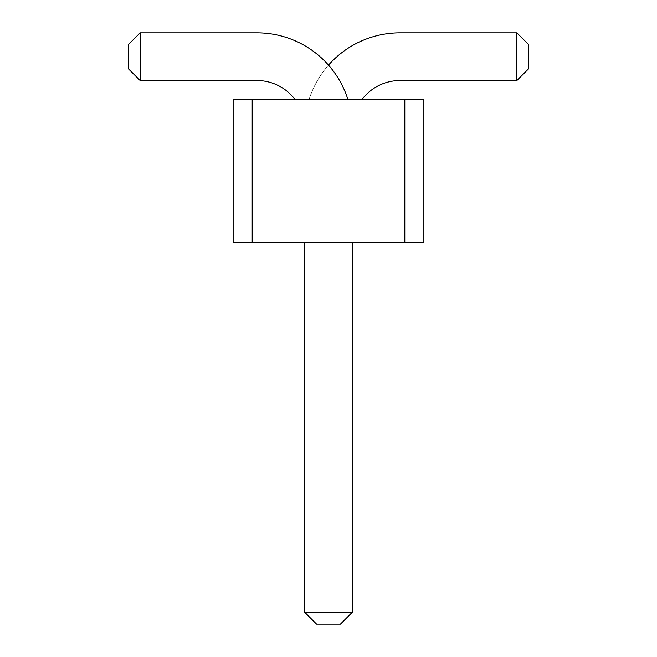 <?xml version="1.0" encoding="UTF-8"?>
<svg xmlns="http://www.w3.org/2000/svg" width="657" height="657" viewBox="0 0 657 657"><rect width="100%" height="100%" fill="white"/><g stroke="black" fill="none" stroke-linecap="round" stroke-linejoin="round"><path stroke-width="0.49" stroke-dasharray="3.29 2.46" d="M404.794 99.609L423.872 99.609L423.872 242.663L404.794 242.663L423.872 242.663L404.794 242.663L423.872 242.663L404.794 242.663L423.872 242.663L404.794 242.663L423.872 242.663L404.794 242.663L423.872 242.663L404.794 242.663L423.872 242.663L404.794 242.663L423.872 242.663L404.794 242.663L423.872 242.663L404.794 242.663L423.872 242.663L404.794 242.663L423.872 242.663L404.794 242.663L423.872 242.663L404.794 242.663L423.872 242.663L404.794 242.663L423.872 242.663L404.794 242.663L423.872 242.663L404.794 242.663L423.872 242.663L404.794 242.663L423.872 242.663L404.794 242.663L423.872 242.663L404.794 242.663L423.872 242.663L404.794 242.663L423.872 242.663L404.794 242.663L423.872 242.663L404.794 242.663L423.872 242.663L423.872 99.609L404.794 99.609L404.794 242.663L423.872 242.663L423.872 99.609L404.794 99.609L423.872 99.609L404.794 99.609L423.872 99.609L404.794 99.609L423.872 99.609L404.794 99.609L423.872 99.609L404.794 99.609L423.872 99.609L404.794 99.609L423.872 99.609L404.794 99.609L423.872 99.609L404.794 99.609L423.872 99.609L404.794 99.609L423.872 99.609L404.794 99.609L423.872 99.609L404.794 99.609L423.872 99.609L404.794 99.609L423.872 99.609L404.794 99.609L423.872 99.609L404.794 99.609L423.872 99.609L404.794 99.609L423.872 99.609L404.794 99.609L423.872 99.609L404.794 99.609L423.872 99.609L404.794 99.609L423.872 99.609L404.794 99.609L423.872 99.609L404.794 99.609L423.872 99.609L423.872 242.663L423.872 99.609L423.872 242.663L423.872 99.609L423.872 242.663L423.872 99.609L423.872 242.663L423.872 99.609L423.872 242.663L423.872 99.609L423.872 242.663L423.872 99.609L423.872 242.663L423.872 99.609L423.872 242.663L423.872 99.609L423.872 242.663L423.872 99.609L423.872 242.663L423.872 99.609L423.872 242.663L423.872 99.609L423.872 242.663L423.872 99.609L423.872 242.663L423.872 99.609L423.872 242.663L423.872 99.609L423.872 242.663L423.872 99.609L423.872 242.663L423.872 99.609L423.872 242.663L423.872 99.609L423.872 242.663L423.872 99.609L423.872 242.663L423.872 99.609L423.872 242.663L423.872 99.609L404.794 99.609L404.794 242.663L233.128 242.663L252.206 242.663L233.128 242.663L252.206 242.663L233.128 242.663L252.206 242.663L233.128 242.663L252.206 242.663L233.128 242.663L252.206 242.663L233.128 242.663L252.206 242.663L233.128 242.663L252.206 242.663L233.128 242.663L252.206 242.663L233.128 242.663L252.206 242.663L233.128 242.663L252.206 242.663L233.128 242.663L252.206 242.663L233.128 242.663L252.206 242.663L233.128 242.663L252.206 242.663L233.128 242.663L252.206 242.663L233.128 242.663L252.206 242.663L233.128 242.663L252.206 242.663L233.128 242.663L252.206 242.663L233.128 242.663L252.206 242.663L233.128 242.663L252.206 242.663L233.128 242.663L252.206 242.663L233.128 242.663L252.206 242.663L233.128 242.663L233.128 99.609L404.794 99.609L404.794 242.663L404.794 99.609M233.128 99.609L252.206 99.609L252.206 242.663L252.206 99.609L252.206 242.663L252.206 99.609L252.206 242.663L252.206 99.609L252.206 242.663L252.206 99.609L252.206 242.663L252.206 99.609L252.206 242.663L252.206 99.609L252.206 242.663L252.206 99.609L252.206 242.663L252.206 99.609L252.206 242.663L252.206 99.609L252.206 242.663L252.206 99.609L252.206 242.663L252.206 99.609L233.128 99.609L252.206 99.609L233.128 99.609L252.206 99.609L233.128 99.609L252.206 99.609L233.128 99.609L252.206 99.609L233.128 99.609L252.206 99.609L233.128 99.609L252.206 99.609L233.128 99.609L252.206 99.609L233.128 99.609L252.206 99.609L233.128 99.609L252.206 99.609L233.128 99.609L252.206 99.609L233.128 99.609L252.206 99.609L233.128 99.609L252.206 99.609L233.128 99.609L252.206 99.609L233.128 99.609L252.206 99.609L233.128 99.609L252.206 99.609L233.128 99.609L252.206 99.609L233.128 99.609L252.206 99.609L233.128 99.609L252.206 99.609L233.128 99.609L252.206 99.609L233.128 99.609L252.206 99.609L233.128 99.609L233.128 242.663L233.128 99.609M295.116 99.609L347.947 99.609A95.372 95.372 0 0 0 256.969 32.85L140.146 32.85L140.146 80.532L256.969 80.532A47.682 47.682 0 0 1 295.116 99.609L347.947 99.609A95.372 95.372 0 0 0 256.969 32.85L140.146 32.85L140.146 80.532L256.969 80.532A47.682 47.682 0 0 1 295.116 99.609L347.947 99.609A95.372 95.372 0 0 0 256.969 32.85L140.146 32.85L140.146 80.532L256.969 80.532A47.682 47.682 0 0 1 295.116 99.609L347.947 99.609A95.372 95.372 0 0 0 256.969 32.85L140.146 32.85L140.146 80.532L256.969 80.532A47.682 47.682 0 0 1 295.116 99.609L347.947 99.609A95.372 95.372 0 0 0 256.969 32.85L140.146 32.85L140.146 80.532L256.969 80.532A47.682 47.682 0 0 1 295.116 99.609L347.947 99.609A95.372 95.372 0 0 0 256.969 32.85L140.146 32.85L140.146 80.532L256.969 80.532A47.682 47.682 0 0 1 295.116 99.609L347.947 99.609A95.372 95.372 0 0 0 256.969 32.85L140.146 32.85L140.146 80.532L256.969 80.532A47.682 47.682 0 0 1 295.116 99.609L347.947 99.609A95.372 95.372 0 0 0 256.969 32.85L140.146 32.85L140.146 80.532L256.969 80.532A47.682 47.682 0 0 1 295.116 99.609L347.947 99.609A95.372 95.372 0 0 0 256.969 32.85L140.146 32.85L140.146 80.532L256.969 80.532A47.682 47.682 0 0 1 295.116 99.609L347.947 99.609A95.372 95.372 0 0 0 256.969 32.85L140.146 32.85L140.146 80.532L256.969 80.532A47.682 47.682 0 0 1 295.116 99.609L347.947 99.609A95.372 95.372 0 0 0 256.969 32.85L140.146 32.85L140.146 80.532L256.969 80.532A47.682 47.682 0 0 1 295.116 99.609L347.947 99.609A95.372 95.372 0 0 0 256.969 32.85L140.146 32.85L140.146 80.532L256.969 80.532A47.682 47.682 0 0 1 295.116 99.609L347.947 99.609A95.372 95.372 0 0 0 256.969 32.85L140.146 32.85L140.146 80.532L256.969 80.532A47.682 47.682 0 0 1 295.116 99.609L347.947 99.609A95.372 95.372 0 0 0 256.969 32.85L140.146 32.85L140.146 80.532L256.969 80.532A47.682 47.682 0 0 1 295.116 99.609L347.947 99.609A95.372 95.372 0 0 0 256.969 32.85L140.146 32.85L140.146 80.532L256.969 80.532A47.682 47.682 0 0 1 295.116 99.609L347.947 99.609A95.372 95.372 0 0 0 256.969 32.85L140.146 32.85L140.146 80.532L256.969 80.532A47.682 47.682 0 0 1 295.116 99.609L347.947 99.609A95.372 95.372 0 0 0 256.969 32.85L140.146 32.85L140.146 80.532L256.969 80.532A47.682 47.682 0 0 1 295.116 99.609L347.947 99.609A95.372 95.372 0 0 0 256.969 32.85L140.146 32.85L140.146 80.532L256.969 80.532A47.682 47.682 0 0 1 295.116 99.609L347.947 99.609A95.372 95.372 0 0 0 256.969 32.85L140.146 32.85L140.146 80.532L256.969 80.532A47.682 47.682 0 0 1 295.116 99.609L347.947 99.609A95.372 95.372 0 0 0 256.969 32.85L140.146 32.85L140.146 80.532L256.969 80.532A47.682 47.682 0 0 1 295.116 99.609L347.947 99.609A95.372 95.372 0 0 0 256.969 32.85L140.146 32.85L140.146 80.532L256.969 80.532A47.682 47.682 0 0 1 295.116 99.609L347.947 99.609M361.884 99.609L309.053 99.609A95.372 95.372 0 0 1 400.031 32.85L516.854 32.85L516.854 80.532L400.031 80.532A47.682 47.682 0 0 0 361.884 99.609L309.053 99.609A95.372 95.372 0 0 1 400.031 32.85L516.854 32.85L516.854 80.532L400.031 80.532A47.682 47.682 0 0 0 361.884 99.609L309.053 99.609A95.372 95.372 0 0 1 400.031 32.85L516.854 32.85L516.854 80.532L400.031 80.532A47.682 47.682 0 0 0 361.884 99.609L309.053 99.609A95.372 95.372 0 0 1 400.031 32.85L516.854 32.85L516.854 80.532L400.031 80.532A47.682 47.682 0 0 0 361.884 99.609L309.053 99.609A95.372 95.372 0 0 1 400.031 32.85L516.854 32.85L516.854 80.532L400.031 80.532A47.682 47.682 0 0 0 361.884 99.609L309.053 99.609A95.372 95.372 0 0 1 400.031 32.85L516.854 32.85L516.854 80.532L400.031 80.532A47.682 47.682 0 0 0 361.884 99.609L309.053 99.609A95.372 95.372 0 0 1 400.031 32.85L516.854 32.85L516.854 80.532L400.031 80.532A47.682 47.682 0 0 0 361.884 99.609L309.053 99.609A95.372 95.372 0 0 1 400.031 32.85L516.854 32.85L516.854 80.532L400.031 80.532A47.682 47.682 0 0 0 361.884 99.609L309.053 99.609A95.372 95.372 0 0 1 400.031 32.85L516.854 32.85L516.854 80.532L400.031 80.532A47.682 47.682 0 0 0 361.884 99.609L309.053 99.609A95.372 95.372 0 0 1 400.031 32.85L516.854 32.85L516.854 80.532L400.031 80.532A47.682 47.682 0 0 0 361.884 99.609L309.053 99.609A95.372 95.372 0 0 1 400.031 32.85L516.854 32.85L516.854 80.532L400.031 80.532A47.682 47.682 0 0 0 361.884 99.609L309.053 99.609A95.372 95.372 0 0 1 400.031 32.85L516.854 32.85L516.854 80.532L400.031 80.532A47.682 47.682 0 0 0 361.884 99.609L309.053 99.609A95.372 95.372 0 0 1 400.031 32.85L516.854 32.85L516.854 80.532L400.031 80.532A47.682 47.682 0 0 0 361.884 99.609L309.053 99.609A95.372 95.372 0 0 1 400.031 32.85L516.854 32.85L516.854 80.532L400.031 80.532A47.682 47.682 0 0 0 361.884 99.609L309.053 99.609A95.372 95.372 0 0 1 400.031 32.85L516.854 32.85L516.854 80.532L400.031 80.532A47.682 47.682 0 0 0 361.884 99.609L309.053 99.609A95.372 95.372 0 0 1 400.031 32.85L516.854 32.85L516.854 80.532L400.031 80.532A47.682 47.682 0 0 0 361.884 99.609L309.053 99.609A95.372 95.372 0 0 1 400.031 32.85L516.854 32.85L516.854 80.532L400.031 80.532A47.682 47.682 0 0 0 361.884 99.609L309.053 99.609A95.372 95.372 0 0 1 400.031 32.85L516.854 32.85L516.854 80.532L400.031 80.532A47.682 47.682 0 0 0 361.884 99.609L309.053 99.609A95.372 95.372 0 0 1 400.031 32.85L516.854 32.85L516.854 80.532L400.031 80.532A47.682 47.682 0 0 0 361.884 99.609L309.053 99.609A95.372 95.372 0 0 1 400.031 32.85L516.854 32.85L516.854 80.532L400.031 80.532A47.682 47.682 0 0 0 361.884 99.609L309.053 99.609A95.372 95.372 0 0 1 400.031 32.85L516.854 32.85L516.854 80.532L400.031 80.532A47.682 47.682 0 0 0 361.884 99.609L309.053 99.609A95.372 95.372 0 0 1 328.5 65.142M304.659 242.663L352.341 242.663L304.659 242.663L352.341 242.663L304.659 242.663L352.341 242.663L304.659 242.663L352.341 242.663L304.659 242.663L352.341 242.663L304.659 242.663L352.341 242.663L304.659 242.663L352.341 242.663L304.659 242.663L352.341 242.663L304.659 242.663L352.341 242.663L304.659 242.663L352.341 242.663L304.659 242.663L352.341 242.663L304.659 242.663L352.341 242.663L304.659 242.663L352.341 242.663L304.659 242.663L352.341 242.663L304.659 242.663L352.341 242.663L304.659 242.663L352.341 242.663L304.659 242.663L352.341 242.663L304.659 242.663L352.341 242.663L304.659 242.663L352.341 242.663L304.659 242.663L352.341 242.663L304.659 242.663L352.341 242.663L304.659 242.663L352.341 242.663L304.659 242.663L304.659 612.225L304.659 242.663L304.659 612.225L304.659 242.663L304.659 612.225L352.341 612.225L304.659 612.225L352.341 612.225L304.659 612.225L304.659 242.663L304.659 612.225L304.659 242.663L304.659 612.225L352.341 612.225L352.341 242.663L352.341 612.225L352.341 242.663L352.341 612.225L304.659 612.225L352.341 612.225L304.659 612.225L352.341 612.225L352.341 242.663L352.341 612.225L352.341 242.663L352.341 612.225L352.341 242.663L352.341 612.225L352.341 242.663L352.341 612.225L304.659 612.225L352.341 612.225L304.659 612.225L304.659 242.663L304.659 612.225L304.659 242.663L304.659 612.225L304.659 242.663L304.659 612.225L304.659 242.663L304.659 612.225L352.341 612.225L304.659 612.225L352.341 612.225L304.659 612.225L304.659 242.663L304.659 612.225L304.659 242.663L304.659 612.225L352.341 612.225L352.341 242.663L352.341 612.225L352.341 242.663L352.341 612.225L304.659 612.225L352.341 612.225L304.659 612.225L304.659 242.663L304.659 612.225L304.659 242.663L304.659 612.225L352.341 612.225L352.341 242.663L352.341 612.225L352.341 242.663L352.341 612.225L304.659 612.225L304.659 242.663L304.659 612.225L304.659 242.663L304.659 612.225L352.341 612.225L304.659 612.225L352.341 612.225L352.341 242.663L352.341 612.225L304.659 612.225L352.341 612.225L304.659 612.225L352.341 612.225L352.341 242.663L352.341 612.225L352.341 242.663L352.341 612.225L352.341 242.663L352.341 612.225L352.341 242.663L352.341 612.225L304.659 612.225L304.659 242.663L304.659 612.225L304.659 242.663L304.659 612.225L304.659 242.663L304.659 612.225L304.659 242.663L304.659 612.225L352.341 612.225L304.659 612.225L352.341 612.225L304.659 612.225L304.659 242.663L304.659 612.225L304.659 242.663L304.659 612.225L352.341 612.225L304.659 612.225L352.341 612.225L352.341 242.663L352.341 612.225L352.341 242.663L352.341 612.225L304.659 612.225L304.659 242.663L304.659 612.225L352.341 612.225L304.659 612.225L352.341 612.225L352.341 242.663L352.341 612.225L352.341 242.663L352.341 612.225L304.659 612.225L316.575 624.15L304.659 612.225L316.575 624.15L304.659 612.225L316.575 624.15L340.425 624.15L352.341 612.225L304.659 612.225L316.575 624.15L340.425 624.15L316.575 624.15L304.659 612.225L316.575 624.15L304.659 612.225L316.575 624.15L340.425 624.15L316.575 624.15L340.425 624.15L352.341 612.225L352.341 242.663L352.341 612.225L352.341 242.663L352.341 612.225L340.425 624.15L352.341 612.225L340.425 624.15L316.575 624.15L304.659 612.225L316.575 624.15L340.425 624.15L316.575 624.15L340.425 624.15L352.341 612.225L340.425 624.15L352.341 612.225L340.425 624.15L352.341 612.225L340.425 624.15L316.575 624.15L304.659 612.225L316.575 624.15L304.659 612.225L316.575 624.15L304.659 612.225L316.575 624.15L340.425 624.15L316.575 624.15L340.425 624.15L352.341 612.225L340.425 624.15L316.575 624.15L304.659 612.225L316.575 624.15L304.659 612.225L316.575 624.15L340.425 624.15L316.575 624.15L340.425 624.15L352.341 612.225L340.425 624.15L352.341 612.225L340.425 624.15L316.575 624.15L304.659 612.225L316.575 624.15L340.425 624.15L316.575 624.15L304.659 612.225L316.575 624.15L304.659 612.225L316.575 624.15L340.425 624.15L352.341 612.225L340.425 624.15L352.341 612.225L340.425 624.15L316.575 624.15L340.425 624.15L316.575 624.15L304.659 612.225L316.575 624.15L340.425 624.15L352.341 612.225L340.425 624.15L316.575 624.15L340.425 624.15L316.575 624.15L304.659 612.225L316.575 624.15L304.659 612.225L316.575 624.15L304.659 612.225L316.575 624.15L340.425 624.15L352.341 612.225L340.425 624.15L352.341 612.225L340.425 624.15L352.341 612.225L340.425 624.15L316.575 624.15L340.425 624.15L316.575 624.15L304.659 612.225L316.575 624.15L304.659 612.225L316.575 624.15L340.425 624.15L352.341 612.225L340.425 624.15L316.575 624.15L340.425 624.15L316.575 624.15L304.659 612.225M352.341 242.663L352.341 612.225L340.425 624.15L352.341 612.225L340.425 624.15L352.341 612.225L340.425 624.15L316.575 624.15L340.425 624.15L316.575 624.15L340.425 624.15L352.341 612.225L340.425 624.15L352.341 612.225L340.425 624.15L316.575 624.15L340.425 624.15L352.341 612.225M140.146 32.85L128.222 44.775L140.146 32.85L128.222 44.775L140.146 32.85L128.222 44.775L140.146 32.85L128.222 44.775L140.146 32.85L128.222 44.775L140.146 32.85L128.222 44.775L140.146 32.85L128.222 44.775L140.146 32.85L128.222 44.775L140.146 32.85L128.222 44.775L140.146 32.85L128.222 44.775L140.146 32.85L128.222 44.775L128.222 68.615L140.146 80.532M128.222 44.775L128.222 68.615L128.222 44.775M516.854 32.85L528.778 44.775L516.854 32.85L528.778 44.775L516.854 32.85L528.778 44.775L516.854 32.85L528.778 44.775L516.854 32.85L528.778 44.775L516.854 32.85L528.778 44.775L516.854 32.85L528.778 44.775L516.854 32.85L528.778 44.775L516.854 32.85L528.778 44.775L516.854 32.85L528.778 44.775L516.854 32.85L528.778 44.775L528.778 68.615L516.854 80.532M528.778 44.775L528.778 68.615L528.778 44.775"/><path stroke-width="0.99" d="M252.206 242.663L233.128 242.663L233.128 99.609L252.206 99.609L252.206 242.663L423.872 242.663L423.872 99.609L252.206 99.609M404.794 99.609L404.794 242.663M347.947 99.609A95.372 95.372 0 0 0 256.969 32.85L140.146 32.85L140.146 80.532L256.969 80.532A47.682 47.682 0 0 1 295.116 99.609M328.5 65.142A95.372 95.372 0 0 1 400.031 32.85L516.854 32.85L516.854 80.532L400.031 80.532A47.682 47.682 0 0 0 361.884 99.609M304.659 242.663L304.659 612.225L352.341 612.225L352.341 242.663M140.146 32.85L128.222 44.775L128.222 68.615L140.146 80.532M516.854 32.85L528.778 44.775L528.778 68.615L516.854 80.532M352.341 612.225L340.425 624.15L316.575 624.15L304.659 612.225"/></g></svg>

